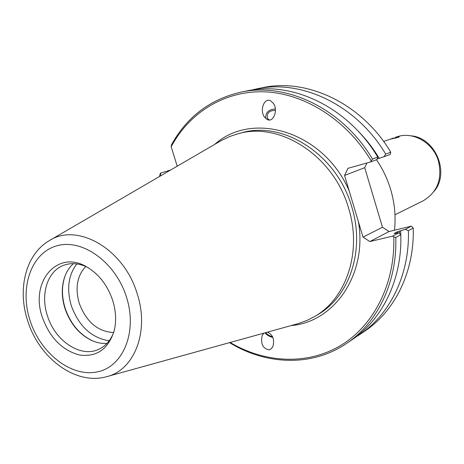 <?xml version="1.0" encoding="UTF-8"?>
<svg xmlns="http://www.w3.org/2000/svg" width="464" height="464" viewBox="0 0 464 464"><rect width="100%" height="100%" fill="white"/><g stroke="black" fill="none" stroke-linecap="round" stroke-linejoin="round"><path stroke-width="0.7" d="M396.053 137.976L397.503 137.39L393.901 138.4M395.45 138.098L394.412 138.301M275.436 110.42C269.236 110.426 266.556 113.135 267.403 118.546L269.282 119.979M267.055 119.434L264.393 116.945C259.382 110.165 264.393 97.185 270.686 100.839L273.464 103.472C278.394 110.415 273.226 123.128 267.055 119.434M275.343 108.959C268.685 109.353 265.46 112.514 265.663 118.448M267.502 332.125C272.873 334.66 274.676 339.457 272.913 346.515L271.312 348.789L269.149 349.885C262.798 348.65 260.484 343.836 262.201 335.449L263.9 333.123M394.974 214.774L423.035 200.871C437.268 192.415 442.436 179.272 438.544 161.426C433.591 143.219 413.801 131.416 397.66 136.578L395.171 137.448C397.712 136.805 399.075 136.642 399.272 136.973L389.476 139.449L383.629 141.45M376.466 159.732C382.754 168.966 387.51 178.965 390.729 189.735C394.696 203.284 395.943 216.787 394.47 230.231M371.136 160.788C346.544 119.677 304.488 93.368 264.619 91.826C224.68 90.428 189.469 112.526 171.181 146.723L171.454 144.849C186.87 116.951 209.908 99.412 240.561 92.226C286.329 81.896 342.629 108.605 372.482 159.077L370.568 161.965L347.942 168.322L344.566 175.456L363.016 237.116L369.837 241.558L389.099 231.524L382.469 227.256L364.716 167.684L366.983 162.974M65.563 274.682L65.012 276.097C61.579 286.021 61.625 296.728 65.151 308.229C70.435 323.605 79.46 334.428 92.226 340.698L93.624 341.289M73.405 263.651C69.606 267.02 66.741 271.341 64.798 276.608C61.399 286.421 61.445 297.012 64.937 308.386C70.163 323.588 79.089 334.295 91.71 340.495L92.226 340.698M76.798 263.906C68.318 275.135 66.48 289.06 71.288 305.683C78.892 326.279 91.524 337.978 109.185 340.779M113.634 332.555C97.771 331.656 86.304 321.9 79.24 303.294C74.942 287.999 77.123 275.72 85.794 266.469M86.646 266.852C78.66 263.245 71.102 262.694 63.974 265.205C47.537 270.814 40.194 294.182 47.392 315.659C54.972 341.104 81.142 358.434 99.296 349.05C106.07 345.703 110.96 339.909 113.953 331.673M314.691 316.46L317.886 314.557C349.496 296.595 365.243 250.166 351.816 207.054C337.177 154.721 283.173 120.211 241.35 132.884L237.759 133.841C279.711 121.121 333.947 155.834 348.679 208.452C362.187 251.795 346.411 298.445 314.691 316.46L307.203 320.34L298.01 323.675L107.37 376.49M42.392 317.399C29.586 281.973 57.461 248.669 87.342 267.247C99.226 274.497 107.694 285.604 112.74 300.573C116.006 311.251 116.481 321.361 114.156 330.896C108.17 349.34 96.541 357.367 79.269 354.966C62.101 350.21 49.805 337.688 42.392 317.399M171.181 146.723L177.207 166.199M170.729 169.969L160.875 173.026L160.074 176.169M230.132 342.478C264.828 363.051 306.988 365.394 340.356 345.692C373.572 325.896 395.316 283.951 393.768 236.866L392.631 236.135L369.837 241.558M400.797 234.749L395.786 237.452C397.283 282.39 377.336 323.031 346.428 343.522L351.654 339.996C382.394 319.615 402.242 279.293 400.797 234.749L398.901 232.8L394.156 233.612M355.563 337.218L359.588 334.643C390.062 314.435 409.753 274.589 408.395 230.654L405.298 229.384L400.71 230.759L400.774 234.72M346.428 343.522C312.005 366.949 266.197 365.18 229.541 342.641M359.588 334.643L364.64 331.226C394.945 311.129 414.538 271.597 413.233 228.05L408.395 230.654M389.099 231.524L411.33 226.171L405.298 229.384M398.901 232.8L392.631 236.135M400.71 230.759L397.544 231.687L394.151 233.479M251.459 90.091L256.111 89.013C301.235 78.845 356.509 104.87 385.706 154.112L390.775 152.204L390.114 154.553L379.204 158.334C372.894 147.877 365.528 138.458 357.118 130.071M411.33 226.171L413.233 228.05M372.482 159.077L377.742 157.099C348.151 107.12 292.25 80.684 246.738 90.95L240.561 92.226M390.775 152.204C361.839 103.437 306.959 77.674 262.085 87.783L256.111 89.013M377.742 157.099L377.122 159.483L370.568 161.965M383.809 156.942L385.706 154.112M377.273 158.885L379.204 158.334M159.541 176.482L160.347 173.205L160.875 173.026M237.759 133.841L229.755 136.486L220.945 140.737L49.979 240.259M364.716 167.684L344.566 175.456M363.016 237.116L382.469 227.256M393.768 236.866L395.786 237.452M106.993 343.383C101.929 343.749 96.837 342.786 91.71 340.495M410.663 135.801C435.244 137.269 450.19 172.753 434.072 191.365M390.514 139.165L393.571 137.965M264.95 332.833C266.736 335.02 269.387 336.574 272.896 337.502M272.577 336.748C269.393 335.895 267.165 334.503 265.895 332.566M106.337 376.774C134.195 370.452 149.675 331.656 137.216 293.869C124.12 248.907 77.053 222.047 49.056 240.799C25.3 254.788 17.359 289.664 27.631 320.641C38.889 357.506 74.866 385.451 106.337 376.774M30.003 320.363C40.287 352.924 70.748 377.168 96.744 372.006C122.879 367.36 137.738 332.294 126.533 297.273C115.71 262.16 82.058 238.154 56.637 245.868C31.042 253.06 19.372 287.889 30.003 320.363M349.131 190.716C323.739 131.701 252.613 110.206 214.722 144.362M291.067 325.595C334.103 322.167 367.401 274.781 358.475 221.943M377.98 158.676L377.522 157.928M397.544 231.687L397.567 232.98M399.521 233.438L399.475 231.055M397.944 137.309L398.257 137.477M264.648 117.305L264.393 116.945M64.798 276.608L65.012 276.097"/></g></svg>
